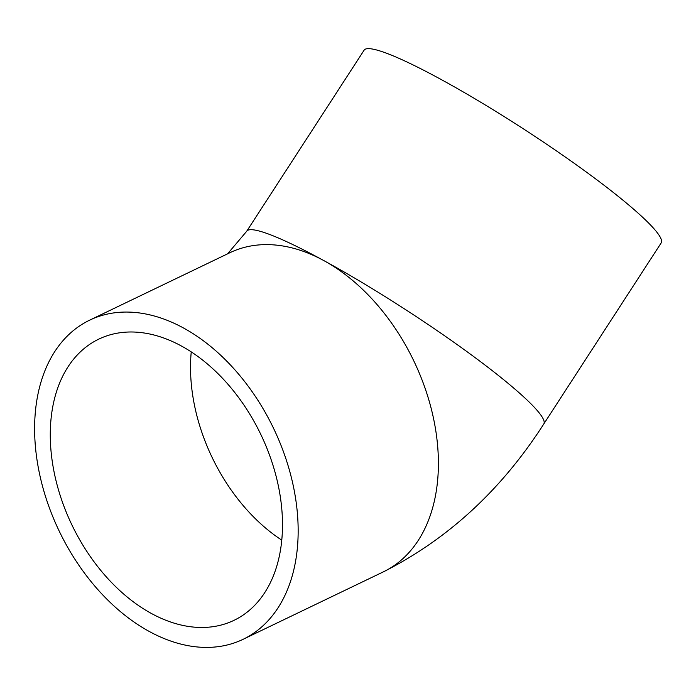 <?xml version="1.0" encoding="UTF-8"?>
<svg xmlns="http://www.w3.org/2000/svg" width="696" height="696" viewBox="0 0 696 696"><rect width="100%" height="100%" fill="white"/><g stroke="black" fill="none" stroke-linecap="round" stroke-linejoin="round"><path stroke-width="1.04" d="M151.389 613.472A156.017 104.731 -115.7 0 0 234.004 620.336A156.017 104.731 -115.7 0 0 278.992 489.088A156.017 104.731 -115.7 0 0 181.386 345.99A156.017 104.731 -115.7 0 0 98.771 339.135A156.017 104.731 -115.7 0 0 53.775 470.383A156.017 104.731 -115.7 0 0 151.389 613.472M227.601 253.822L246.68 231.29L364.069 50.242A177.062 20.715 33 0 1 441.046 79.457A177.062 20.715 33 0 1 593.366 177.21A177.062 20.715 33 0 1 661.2 242.895L543.811 423.942C501.564 489.784 448.085 539.087 383.365 571.86A177.062 118.859 64.3 0 0 434.426 422.898A177.062 118.859 64.3 0 0 323.657 260.504A177.062 20.715 33 0 1 475.977 358.266A177.062 20.715 33 0 1 543.811 423.942M149.362 631.516A177.062 118.859 64.3 0 1 38.584 469.121A177.062 118.859 64.3 0 1 89.645 320.169A177.062 118.859 64.3 0 1 183.413 327.947A177.062 118.859 64.3 0 1 294.19 490.349A177.062 118.859 64.3 0 1 243.121 639.302A177.062 118.859 64.3 0 1 149.362 631.516M191.243 351.898A156.017 104.731 -115.7 0 0 281.767 540.131M246.68 231.29A177.062 20.715 33 0 1 323.657 260.504A177.062 118.859 64.3 0 0 229.889 252.726L89.645 320.169M243.121 639.302L383.365 571.86"/></g></svg>
